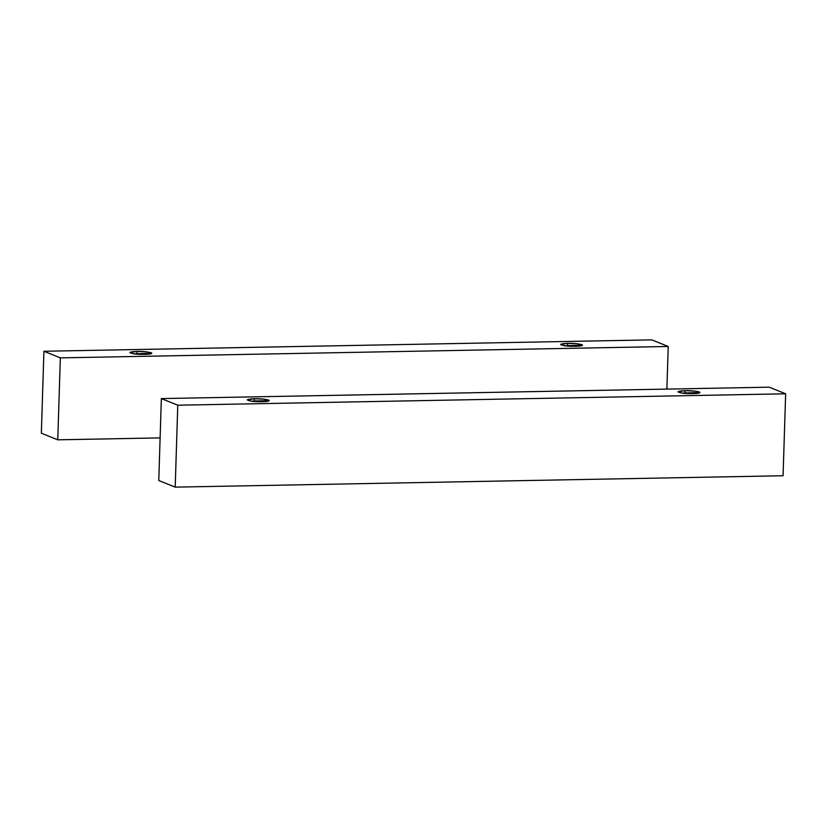<?xml version="1.0" encoding="UTF-8"?>
<svg xmlns="http://www.w3.org/2000/svg" width="827" height="827" viewBox="0 0 827 827"><rect width="100%" height="100%" fill="white"/><g stroke="black" fill="none" stroke-linecap="round" stroke-linejoin="round"><path stroke-width="1.24" d="M567.684 343.329L560.541 344.497L564.438 345.748L582.301 345.179L577.473 343.794L567.684 343.329L567.601 346.099L567.684 343.329C574.062 343.019 584.679 344.559 582.136 345.417C582.177 346.42 569.162 346.668 564.438 345.748C558.68 344.57 559.765 343.763 567.684 343.329M136.993 351.403L129.849 352.571L133.736 353.832L151.61 353.253L146.772 351.868L136.993 351.403L136.91 354.173L136.993 351.403C143.371 351.093 153.987 352.633 151.444 353.491C151.475 354.494 138.471 354.742 133.736 353.832C127.989 352.643 129.074 351.837 136.993 351.403M43.924 351.258L41.35 433.203L57.766 439.819L60.34 357.874L43.924 351.258L651.8 339.866L668.226 346.482L666.882 389.103L668.226 346.482L651.8 339.866L43.924 351.258L60.34 357.874L668.226 346.482L60.34 357.874L57.766 439.819L160.118 437.897L57.766 439.819L41.35 433.203L43.924 351.258M254.427 398.728L247.273 399.886L251.17 401.147L269.033 400.568L264.206 399.183L254.427 398.728L254.334 401.498L254.427 398.728C260.794 398.418 271.411 399.948 268.868 400.816C268.909 401.819 255.894 402.056 251.17 401.147C245.412 399.968 246.498 399.162 254.427 398.728M685.118 390.654L677.964 391.812L681.861 393.073L699.735 392.494L694.897 391.109L685.118 390.654L685.025 393.425L685.118 390.654C691.486 390.344 702.113 391.874 699.57 392.742C699.601 393.745 686.586 393.983 681.861 393.073C676.104 391.895 677.189 391.078 685.118 390.654M161.348 398.583L158.774 480.518L175.2 487.134L177.774 405.199L161.348 398.583L769.234 387.181L785.65 393.797L783.076 475.742L785.65 393.797L769.234 387.181L161.348 398.583L177.774 405.199L785.65 393.797L177.774 405.199L175.2 487.134L783.076 475.742L175.2 487.134L158.774 480.518L161.348 398.583"/></g></svg>
